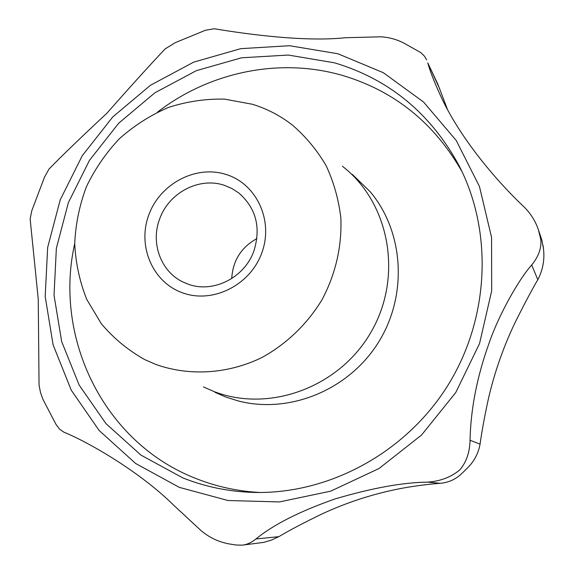 <?xml version="1.0" encoding="UTF-8"?>
<svg xmlns="http://www.w3.org/2000/svg" width="574" height="574" viewBox="0 0 574 574"><rect width="100%" height="100%" fill="white"/><g stroke="black" fill="none" stroke-linecap="round" stroke-linejoin="round"><path stroke-width="0.86" d="M426.661 59.854L424.394 56.109L420.778 52.593L404.613 43.502C397.079 39.462 389.057 37.231 380.555 36.808L345.06 37.755C299.764 42.62 232.771 31.835 214.289 28.743L205.435 30.264L175.465 42.576L165.111 48.905C148.888 66.154 129.48 87.592 106.893 113.222C80.669 137.703 61.375 156.315 49.005 169.065L44.542 177.065L31.771 210.773L30.135 218.924L38.25 299.154L39.046 385.19L40.496 392.508L43.057 399.597L56.073 424.509L59.366 428.986L63.915 432.2C86.595 441.298 138.686 470.565 174.001 505.515L200.922 530.491C209.632 537.86 219.483 542.408 230.483 544.138L236.23 545.035L242.171 545.156C246.885 544.661 251.484 542.602 255.968 538.964C273.583 524.536 299.987 511.183 335.18 498.899C372.052 488.022 402.855 482.433 427.587 482.131C440.38 481.242 451.135 477.152 459.839 469.848C466.332 462.199 469.74 452.341 470.041 440.28C470.716 409.104 476.987 376.946 488.847 343.812C499.028 313.741 520.044 277.651 531.703 264.994C538.534 256.643 541.576 248.19 540.816 239.638L538.448 229.952C535.693 221.614 531.079 214.102 524.6 207.436C494.752 179.339 458.418 135.837 439.77 93.985C433.822 80.869 429.826 70.509 427.781 62.903L437.847 84.191L447.354 109.125M538.448 229.952L541.834 240.032L543.449 248.47C544.805 259.491 542.918 269.902 537.795 279.703C531.589 290.315 523.947 304.751 514.856 323.019C503.498 346.911 494.802 371.651 488.754 397.251C484.994 414.148 482.095 429.768 480.058 444.111C478.4 453.316 474.246 461.231 467.58 467.853L461.948 473.399C455.986 479.218 448.746 482.526 440.229 483.33C433.973 483.681 413.316 485.748 395.192 489.636C370.137 494.874 345.828 502.939 322.272 513.816C304.636 522.318 290.143 529.931 278.799 536.668L271.488 540.069L263.818 542.365L242.171 545.156M159.715 218.823C150.366 242.766 160.706 271.516 182.955 281.999L188.035 284.13C212.947 293.608 244.711 277.751 253.966 250.781C261.091 227.483 256.09 208.254 238.963 193.115L232.068 188.602L224.491 185.366C199.436 176.656 168.892 192.634 159.715 218.823M231.717 278.577C232.8 260.632 241.202 247.301 256.922 238.576M261.794 252.926C250.257 285.213 212.696 303.897 182.668 292.876C152.462 282.329 137.071 245.708 148.903 214.662C160.297 183.472 196.172 164.623 226.364 174.553C256.714 184.01 273.791 220.789 261.794 252.926M182.762 477.862L140.96 455.117L105.932 423.59L79.162 385.082L61.683 341.616L54.035 295.301L56.36 248.284L68.378 202.636L89.487 160.325L118.732 123.173L154.872 92.809L196.401 70.638L241.539 57.787L288.313 55.054L334.563 62.839C389.574 79.334 431.239 113.917 459.552 166.589C493.281 232.857 489.292 319.553 447.225 386.438C405.043 453.245 328.558 494.257 254.225 492.435C229.227 491.753 205.406 486.896 182.762 477.862M352.343 174.424L370.115 191.644C404.039 231.796 408.035 295.581 378.115 342.886C348.353 390.298 289.095 414.213 238.224 400.939L225.84 397.036L215.02 392.336M156.193 364.576L144.756 359.618C128.074 350.233 113.587 338.273 101.304 323.722L86.731 299.355C79.65 281.547 75.646 262.949 74.728 243.555C75.603 224.097 79.492 205.162 86.401 186.744C94.925 169 105.939 152.971 119.428 138.657C134.122 125.634 150.374 115.259 168.189 107.546C186.586 101.541 205.334 98.735 224.441 99.108L252.323 104.246C266.953 108.723 280.349 115.69 292.496 125.154C305.827 136.655 317.027 150.151 326.104 165.649C333.752 182.044 338.667 199.472 340.848 217.926C341.975 246.433 335.733 273.647 322.122 299.563C307.226 324.195 286.204 344.314 261.407 357.774C227.62 374.054 189.492 376.293 156.193 364.576M342.42 166.252C389.33 202.435 403.307 275.685 371.55 331.198C340.246 386.962 269.816 413.058 214.296 391.655L203.368 386.912M337.885 53.748L383.332 72.704L423.54 102.014L456.237 140.501L479.434 186.407L491.566 237.428L491.688 290.81L479.548 343.553L455.727 392.58L421.546 435.042L379.034 468.506L330.71 491.157L279.409 501.934L228.022 500.521L179.289 487.355L135.651 463.491L99.13 430.471L71.269 390.205L53.095 344.802L45.188 296.471L47.664 247.43L60.227 199.838L82.247 155.733L112.726 116.988L150.395 85.304L193.682 62.136L240.764 48.661L289.576 45.719L337.885 53.748M259.943 492.492C237.65 491.279 216.362 486.637 196.078 478.565C103.621 442.741 53.396 337.821 74.728 243.577M157.606 112.059C209.654 71.901 280.083 57.077 343.173 75.639C394.725 91.166 434.36 123.195 462.07 171.726M427.781 62.903L439.828 89.085M531.703 264.994L537.795 279.703M470.041 440.28L480.058 444.111M427.587 482.131L440.229 483.33M255.968 538.964L278.799 536.668M439.77 93.985L440.28 95.069M467.58 467.853L461.948 473.399M543.069 245.45L543.449 248.47"/></g></svg>
